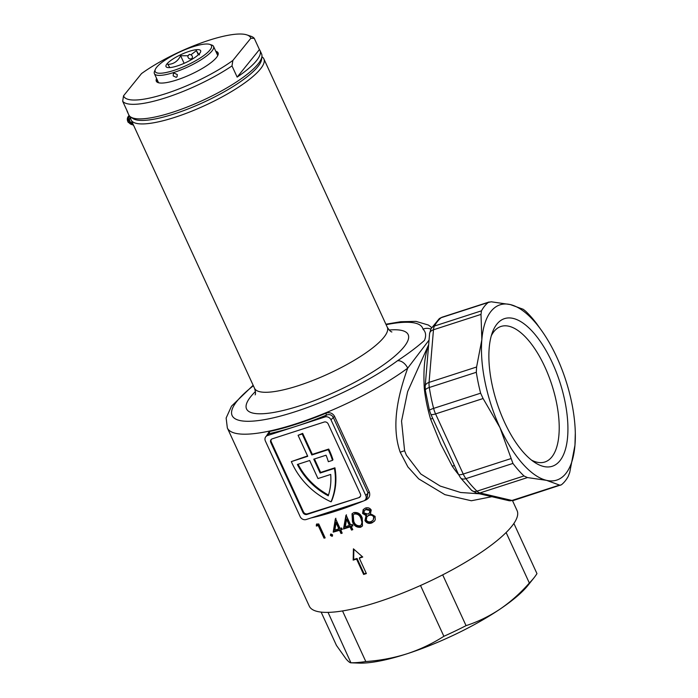 <?xml version="1.0" encoding="UTF-8"?>
<svg xmlns="http://www.w3.org/2000/svg" width="698" height="698" viewBox="0 0 698 698"><rect width="100%" height="100%" fill="white"/><g stroke="black" fill="none" stroke-linecap="round" stroke-linejoin="round"><path stroke-width="1.05" d="M132.786 123.581A3.49 3.045 39 0 1 129.462 121.33A3.49 3.045 39 0 1 130.735 117.395M130.709 117.692A3.176 2.766 -141 0 0 132.585 123.145M261.89 56.747A73.054 17.712 155.3 0 1 263.861 58.894A73.054 17.712 155.3 0 1 174.936 117.308A73.054 17.712 155.3 0 1 131.119 119.951A73.054 17.712 155.3 0 1 130.779 117.055M253.374 385.75A104.822 25.416 -24.7 0 0 295.001 411.785A104.822 25.416 -24.7 0 0 397.467 360.761A9.528 6.02 53.5 0 1 407.702 368.16A114.35 27.728 155.3 0 1 295.926 423.826A114.35 27.728 155.3 0 1 227.339 427.961L309.293 606.161A114.35 27.728 155.3 0 0 377.88 602.016A114.35 27.728 155.3 0 0 517.078 510.587L512.524 500.693M428.651 344.707L407.632 391.648L401.542 421.086L404.604 450.786L406.393 455.192L420.807 474.003L440.22 486.07L460.663 492.5L479.491 493.791M491.863 496.688L471.359 500.763L444.905 494.655L418.687 478.863L407.885 466.91L400.233 452.287C390.61 424.96 398.715 393.122 407.702 368.16L429.034 340.135M531.51 460.113A71.231 30.407 72.1 0 0 544.85 461.997A71.231 30.407 72.1 0 0 551.804 457.007A71.231 30.407 72.1 0 0 544.92 367.035A71.231 30.407 72.1 0 0 501.007 326.446A71.231 30.407 72.1 0 0 494.053 331.437A71.231 30.407 72.1 0 0 491.296 335.79M552.354 362.847A77.583 33.12 -107.9 0 1 566.732 443.701A77.583 33.12 -107.9 0 1 534.581 462.346A77.583 33.12 -107.9 0 1 504.445 422.063A77.583 33.12 -107.9 0 1 492.474 332.187A77.583 33.12 -107.9 0 1 552.354 362.847M353.877 549.239L353.668 559.508A112.762 27.344 -24.7 0 0 357.053 558.452L364.129 573.852A112.762 27.344 -24.7 0 0 365.499 573.416A112.762 27.344 -24.7 0 0 366.197 573.189M359.296 558.173L366.371 573.573A114.35 27.728 155.3 0 1 365.002 574.018A114.35 27.728 155.3 0 1 363.641 574.463L356.556 559.063A114.35 27.728 155.3 0 1 353.179 560.119L353.415 548.829L362.751 557.021A114.35 27.728 155.3 0 1 359.296 558.173L359.784 557.571A112.762 27.344 -24.7 0 0 362.384 556.707M346.592 519.338L347.081 518.727L349.873 524.809L349.384 525.411L346.592 519.338L345.257 526.798A114.35 27.728 -24.7 0 0 349.384 525.411M346.417 514.775L343.992 528.412A112.762 27.344 -24.7 0 0 344.69 528.185A112.762 27.344 -24.7 0 0 350.536 526.24L352.019 529.477A112.762 27.344 -24.7 0 0 352.612 529.267M351.303 526.414L352.787 529.651A114.35 27.728 155.3 0 1 351.53 530.079L350.047 526.85A114.35 27.728 155.3 0 1 344.201 528.796A114.35 27.728 155.3 0 1 343.503 529.023L345.929 515.377A114.35 27.728 -24.7 0 0 346.182 515.29L350.64 524.983A114.35 27.728 -24.7 0 0 352.263 524.416L352.926 525.856A114.35 27.728 155.3 0 1 351.303 526.414L351.792 525.812A112.762 27.344 -24.7 0 0 352.752 525.481M335.607 518.771L340.057 528.465A114.35 27.728 -24.7 0 0 341.619 527.976L342.282 529.407A114.35 27.728 155.3 0 1 340.72 529.904L342.203 533.132A114.35 27.728 155.3 0 1 340.999 533.508L339.516 530.279A114.35 27.728 155.3 0 1 333.216 532.138L335.354 518.85A114.35 27.728 -24.7 0 0 335.607 518.771M324.029 538.167L318.253 525.603A114.35 27.728 155.3 0 1 316.334 526.056L316.403 524.451A114.35 27.728 -24.7 0 0 318.716 523.901L325.155 537.896A114.35 27.728 155.3 0 1 324.029 538.167L324.535 537.547A112.762 27.344 -24.7 0 0 324.954 537.451M330.416 535.445L330.913 534.825L332.527 535.706L332.03 536.317L330.416 535.445L330.957 533.987L332.58 534.851L332.03 536.317L332.492 536.029M330.494 534.275L330.957 533.987M266.496 435.866L269.297 431.547A114.35 27.728 -24.7 0 0 296.109 424.236A114.35 27.728 -24.7 0 0 325.905 413.233C329.639 412.021 332.51 413.041 334.517 416.296L369.286 491.889C370.455 495.519 369.303 498.232 365.831 500.03L365.56 499.506M454.529 465.767A6.352 3.246 -34.2 0 0 452.217 466.124L440.743 444.085L430.596 419.114A82.591 35.249 -107.9 0 1 424.305 388.611C423.267 371.257 424.419 357.551 427.752 347.473A82.591 35.249 -107.9 0 1 428.581 345.615M267.57 435.526A4.764 4.153 -141 0 0 265.79 436.73A4.764 4.153 -141 0 0 265.397 441.049L300.166 516.642A4.764 4.153 -141 0 0 306.195 519.521L363.597 500.955A4.764 4.153 -141 0 0 365.368 499.751L367.183 497.5L367.925 492.753L333.155 417.16C331.567 414.717 329.343 414.027 326.472 415.092A115.938 28.112 155.3 0 1 296.266 426.242A115.938 28.112 155.3 0 1 269.079 433.659L267.57 435.526L324.963 416.959L326.472 415.092L325.905 413.233M365.272 508.135C367.785 507.254 369.766 507.882 371.223 510.02L370.42 513.833L375.062 516.346L375.245 519.722L374.477 521.136L371.955 522.889C368.954 524.015 366.625 523.23 364.949 520.551L366.101 515.569L362.576 513.449L363.178 509.653L365.272 508.135M365.804 515.918L366.607 514.95L365.455 519.931C367.122 522.61 369.451 523.387 372.462 522.261L374.276 521.214M362.236 518.029L362.48 525.952L360.613 527.26C356.582 527.644 353.869 525.769 352.455 521.642L352.028 513.824L353.842 512.55C357.943 512.07 360.735 513.894 362.236 518.029M480.625 393.183A99.264 42.369 -107.9 0 1 476.315 372.287L429.305 387.495A99.264 42.369 72.1 0 0 433.615 408.391L480.625 393.183L483.095 398.532L499.96 427.612A92.119 39.324 -107.9 0 1 481.838 339.717A92.119 39.324 -107.9 0 1 510.273 304.564A92.119 39.324 -107.9 0 1 542.651 332.082A92.119 39.324 -107.9 0 1 556.838 357.297A92.119 39.324 -107.9 0 1 575.309 433.039A92.119 39.324 -107.9 0 1 574.96 445.193A92.119 39.324 -107.9 0 1 546.517 480.346A92.119 39.324 -107.9 0 1 499.96 427.612L512.934 463.428L465.924 478.636A99.264 42.369 72.1 0 0 476.987 491.165L523.997 475.957A99.264 42.369 -107.9 0 1 512.934 463.428M488.234 302.47L441.215 317.677A99.264 42.369 72.1 0 0 434.461 326.036L481.472 310.828A99.264 42.369 -107.9 0 1 488.234 302.47L491.209 301.789L510.273 304.564L523.273 309.301L525.69 311.247A99.264 42.369 -107.9 0 1 536.762 323.785L542.651 332.082M575.309 433.039L574.96 445.193L569.716 472.476L568.224 476.385A99.264 42.369 -107.9 0 1 561.462 484.744L513.58 500.422A14.292 6.099 -107.9 0 1 511.992 500.466L559.517 485.084L560.669 485.189M481.472 310.828L481.009 314.397L481.838 339.717L476.594 367.008L476.315 372.287M523.997 475.957L527.452 477.572L546.517 480.346L559.517 485.084M331.035 501.836A69.879 60.883 -141 0 0 334.429 468.41L320.138 473.035L313.768 459.179L326.045 455.209A65.115 56.73 39 0 1 328.339 461.701L332.484 460.357A69.879 60.883 -141 0 0 328.235 449.669L311.832 454.974L302.182 433.981L298.081 435.308L307.739 456.3L291.336 461.605A69.879 60.883 -141 0 0 331.035 501.836L331.524 501.225A69.879 60.883 -141 0 0 334.918 467.808L320.635 472.433L314.44 458.961M307.556 455.916L291.336 461.605M332.484 460.357L332.972 459.755A69.879 60.883 -141 0 0 328.723 449.067L312.329 454.372L302.67 433.371L298.081 435.308M302.976 512.515L303.473 511.913A3.176 2.766 -141 0 0 307.486 513.824L306.998 514.435A3.176 2.766 39 0 1 302.976 512.515L270.789 442.523A3.176 2.766 39 0 1 272.229 438.841L324.16 422.046A3.176 2.766 39 0 1 328.182 423.956L360.377 493.948A3.176 2.766 39 0 1 358.929 497.639L306.998 514.435M358.929 497.639L307.486 513.824M359.418 497.028A3.176 2.766 -141 0 0 360.334 496.514M271.321 439.356A3.176 2.766 -141 0 0 271.278 441.921L270.789 442.523M303.473 511.913L271.278 441.921M298.081 464.249A65.115 56.73 -141 0 0 328.496 495.057M365.368 499.751A4.764 4.153 -141 0 0 365.761 495.423L369.286 491.889M334.517 416.296L330.992 419.83L365.761 495.423M330.992 419.83A4.764 4.153 -141 0 0 324.963 416.959M269.297 431.547A1.588 1.047 78 0 1 269.079 433.659L265.79 436.73M317.974 478.558L309.668 460.505L297.392 464.475A65.115 56.73 -141 0 0 328.261 495.798A65.115 56.73 -141 0 0 330.712 474.439L317.974 478.558M334.429 468.41L334.918 467.808M320.138 473.035L320.635 472.433M328.235 449.669L328.723 449.067M311.832 454.974L312.329 454.372M302.182 433.981L302.67 433.371M316.909 523.823L316.848 525.428A112.762 27.344 -24.7 0 0 318.759 524.983L318.253 525.603M316.848 525.428L316.334 526.056M318.759 524.983L324.535 537.547M335.851 518.248L333.714 531.527A112.762 27.344 -24.7 0 0 340.005 529.669L341.488 532.897L340.999 533.508M340.005 529.669L339.516 530.279M336.061 522.758L336.549 522.156L339.341 528.229L338.853 528.84L336.061 522.758L334.883 530.035A114.35 27.728 -24.7 0 0 338.853 528.84M333.714 531.527L333.216 532.138M340.72 529.904L341.209 529.293A112.762 27.344 -24.7 0 0 342.099 529.014M341.488 532.897A112.762 27.344 -24.7 0 0 342.02 532.731M352.019 529.477L351.53 530.079M350.536 526.24L350.047 526.85M343.992 528.412L343.503 529.023M352.272 513.545L352.952 521.031C354.357 525.166 357.071 527.034 361.11 526.65L360.613 527.26M352.952 521.031L352.455 521.642M361.11 526.65L362.332 525.969M353.267 514.888L355.046 513.353L353.267 514.888L353.729 521.179C354.724 524.407 356.818 525.952 359.994 525.812L361.294 524.879L361.992 522.252L360.927 518.518C359.836 515.316 357.716 513.807 354.549 513.972M355.046 513.353C358.187 513.17 360.316 514.688 361.424 517.907L360.927 518.518M361.424 517.907L362.489 521.633L361.992 522.252M362.489 521.633L361.294 524.879M372.462 522.261L371.955 522.889M365.455 519.931L364.949 520.551M363.449 509.348L363.082 512.829L366.607 514.95M363.082 512.829L362.576 513.449M364.33 510.666L366.371 508.973L370.35 509.906L369.844 510.535L365.857 509.601L364.33 510.666L363.911 512.951L367.977 514.068L369.408 513.021L369.844 510.535M366.371 508.973L365.857 509.601M370.35 509.906L369.408 513.021M366.834 516.79L369.181 514.862C371.266 514.086 372.95 514.574 374.224 516.302L373.709 516.939C372.444 515.203 370.769 514.723 368.675 515.49L366.834 516.79L366.293 520.071C367.541 521.86 369.216 522.313 371.31 521.45L373.203 520.132L373.709 516.939M369.181 514.862L368.675 515.49M374.224 516.302L373.203 520.132M364.129 573.852L363.641 574.463M357.053 558.452L356.556 559.063M353.668 559.508L353.179 560.119M397.467 360.761C408.365 353.572 417.378 346.766 424.497 340.362C426.373 335.651 425.876 331.925 423.005 329.186A104.822 25.416 -24.7 0 0 386.116 324.692M430.814 329.116A9.528 9.231 167 0 0 423.005 329.186M428.441 347.203A6.352 5.13 22.4 0 1 427.752 347.473M425.134 388.306A6.352 2.487 -6.4 0 1 424.305 388.611M432.734 418.381L430.596 419.114M420.51 585.5L443.876 636.297C432.446 643.617 420.179 649.445 407.065 653.773C393.759 657.97 380 660.561 365.804 661.547L342.526 610.942M328.051 612.382L350.937 662.812L358.92 663.1A103.234 25.032 155.3 0 0 407.065 653.773A103.234 25.032 155.3 0 0 499.934 609.188C489.15 616.334 477.86 621.822 466.055 625.644L442.689 574.855M365.804 661.547A112.762 27.344 155.3 0 1 351.234 662.786C350.265 663.091 348.546 661.809 346.077 658.956L336.462 645.423L321.141 612.111M506.12 532.522L529.346 583.022C520.42 593.16 510.613 601.877 499.934 609.188A103.234 25.032 155.3 0 0 528.011 585.325L534.005 577.796A112.762 27.344 155.3 0 0 536.963 573.616L513.885 523.456M466.055 625.644A112.762 27.344 155.3 0 1 443.876 636.297M534.005 577.796A112.762 27.344 155.3 0 1 529.346 583.022M192.884 46.801A30.974 7.512 -24.7 0 0 155.296 69.451A30.974 7.512 -24.7 0 0 173.767 70.446A30.974 7.512 -24.7 0 0 203.537 55.735A30.974 7.512 -24.7 0 0 209.784 44.384A30.974 7.512 -24.7 0 0 192.884 46.801M209.784 44.384L211.782 45.056A32.562 7.896 155.3 0 1 213.553 46.417A32.562 7.896 155.3 0 1 173.915 72.452A32.562 7.896 155.3 0 1 154.389 73.63A32.562 7.896 155.3 0 1 154.502 71.405L155.296 69.451M176.175 77.347L173.183 75.881L173.366 73.744L174.238 73.15L177.283 74.555L177.065 76.736L176.175 77.347M199.401 54.156C199.707 55.814 198.712 54.645 196.408 50.64L190.938 54.81A2.382 2.077 39 0 1 192.011 58.257A2.382 2.077 39 0 1 188.024 55.753L188.443 55.098M184.124 63.335L180.634 55.744L188.024 55.753L189.437 54.357L190.938 54.81M189.21 51.347A19.055 4.624 155.3 0 1 200.57 51.957A19.055 4.624 155.3 0 1 177.44 65.9A19.055 4.624 155.3 0 1 167.04 67.383A19.055 4.624 155.3 0 1 170.888 60.403A19.055 4.624 155.3 0 1 189.21 51.347M180.634 55.744C177.702 61.415 173.436 64.286 167.834 64.364L169.815 67.593M198.319 54.793L196.408 50.64M261.925 56.494L261.61 59.295A71.589 17.363 155.3 0 1 174.099 113.948A71.589 17.363 155.3 0 1 132.89 118.503L130.561 116.915A73.054 17.712 -24.7 0 0 172.615 112.265A73.054 17.712 -24.7 0 0 261.925 56.494A73.054 17.712 -24.7 0 0 261.549 53.851L260.005 50.492A73.054 17.712 -24.7 0 0 259.429 49.567L254.281 38.373L250.844 38.233L232.862 60.456L231.998 65.909A73.054 17.712 155.3 0 1 165.923 97.703A73.054 17.712 155.3 0 1 122.674 101.271L123.537 95.818A69.879 16.944 -24.7 0 0 165.618 93.698A69.879 16.944 -24.7 0 0 232.862 60.456M126.923 110.511A73.054 17.712 -24.7 0 0 127.254 111.549L128.798 114.908A73.054 17.712 -24.7 0 0 130.561 116.915M215.778 51.268A33.984 8.245 155.3 0 1 217.951 55.142A33.984 8.245 155.3 0 1 176.699 79.991A33.984 8.245 155.3 0 1 158.149 82.643A33.984 8.245 155.3 0 1 156.622 78.481M217.767 55.543A33.356 8.088 -24.7 0 0 217.75 53.641A33.356 8.088 -24.7 0 0 216.293 52.385M127.254 111.549A73.054 17.712 -24.7 0 0 127.83 112.474L122.674 101.271M157.137 79.589A33.356 8.088 -24.7 0 0 157.146 81.518A33.356 8.088 -24.7 0 0 158.568 82.774L154.389 73.63M123.537 95.818L141.511 73.595A69.879 16.944 -24.7 0 1 246.891 34.9L250.896 36.244A73.054 17.712 155.3 0 1 254.281 38.373M250.844 38.233A69.879 16.944 -24.7 0 0 246.891 34.9M259.429 49.567L237.154 77.112A73.054 17.712 -24.7 0 0 260.005 50.492M237.154 77.112L231.998 65.909M131.119 119.951L254.552 388.315A73.054 17.712 -24.7 0 0 298.369 385.662A73.054 17.712 -24.7 0 0 387.294 327.257C389.231 330.267 390.758 331.838 391.883 331.96M389.152 330.023A88.943 21.568 155.3 0 1 394.283 356.565A88.943 21.568 155.3 0 1 299.904 405.73A88.943 21.568 155.3 0 1 255.442 391.526M404.604 450.786A6.352 1.379 -19.8 0 0 400.233 452.287M363.466 500.99A114.35 27.728 155.3 0 1 336.035 511.032A114.35 27.728 155.3 0 1 311.134 517.925M458.612 474.64A82.591 35.249 -107.9 0 1 452.217 466.124M365.831 500.03A114.35 27.728 155.3 0 1 364.234 500.684M481.009 314.397L433.475 329.77L429.069 382.382L476.594 367.008M483.095 398.532L435.569 413.905L463.228 474.038L510.753 458.665M527.452 477.572L479.919 492.945L511.992 500.466A7.94 6.954 -76.8 0 1 508.615 500.614L476.551 493.102L471.586 490.336A7.94 5.654 -46.5 0 0 476.987 491.165A14.292 6.099 -107.9 0 0 479.919 492.945A7.94 6.954 103.2 0 1 476.551 493.102M460.54 477.842L458.464 474.317A7.94 1.928 -24.7 0 0 463.228 474.038A14.292 6.099 -107.9 0 0 465.924 478.636A7.94 4.537 142.9 0 1 460.54 477.842L471.586 490.336M435.569 413.905A7.94 1.928 155.3 0 1 430.806 414.193L429.462 410.407A7.94 1.012 -14.4 0 1 433.615 408.391A14.292 6.099 -107.9 0 0 435.569 413.905M425.335 390.409L425.169 386.264A7.94 5.026 4.8 0 1 429.069 382.382A14.292 6.099 -107.9 0 0 429.305 387.495A7.94 2.548 171.3 0 0 425.335 390.409L429.462 410.407M433.475 329.77A7.94 5.026 -175.2 0 0 429.584 333.653L430.971 328.828A7.94 6.666 28.8 0 1 434.461 326.036A14.292 6.099 -107.9 0 0 433.475 329.77M489.185 301.964L442.096 317.197A14.292 6.099 -107.9 0 0 441.215 317.677A7.94 7.085 -128.7 0 0 439.173 318.768L430.971 328.828M129.924 116.409A4.764 4.153 -141 0 0 128.284 121.478A4.764 4.153 -141 0 0 133.327 124.75M127.847 121.583A5.715 4.982 39 0 1 128.319 116.392A5.715 4.982 39 0 1 129.182 115.58M253.147 385.27L231.527 406.131L226.143 418.006L227.339 427.961M263.861 58.894L387.294 327.257M254.552 388.315C255.573 391.744 255.773 393.925 255.145 394.859M385.898 324.212L400.731 321.726L416.008 321.385L428.398 325.05L431.687 327.571M458.464 474.317L430.806 414.193M425.169 386.264L429.584 333.653M133.597 125.343L128.083 122.255L128.319 116.392L129.086 115.44M439.173 318.768L442.096 317.197M513.58 500.422L508.615 500.614M213.553 46.417L217.759 55.57"/></g></svg>

